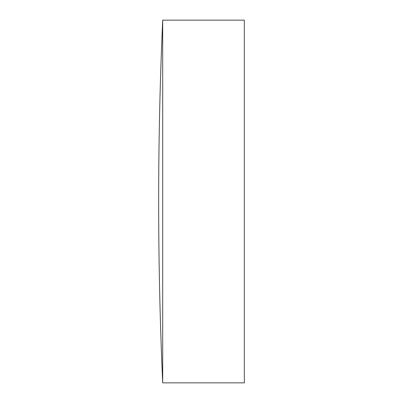 <?xml version="1.0" encoding="UTF-8"?>
<svg xmlns="http://www.w3.org/2000/svg" width="403" height="403" viewBox="0 0 403 403"><rect width="100%" height="100%" fill="white"/><g stroke="black" fill="none" stroke-linecap="round" stroke-linejoin="round"><path stroke-width="0.6" d="M162.696 382.85L162.696 20.15A4078.234 4078.234 0 0 0 162.696 382.85L244.339 382.85L244.339 20.15L162.696 20.15"/></g></svg>
